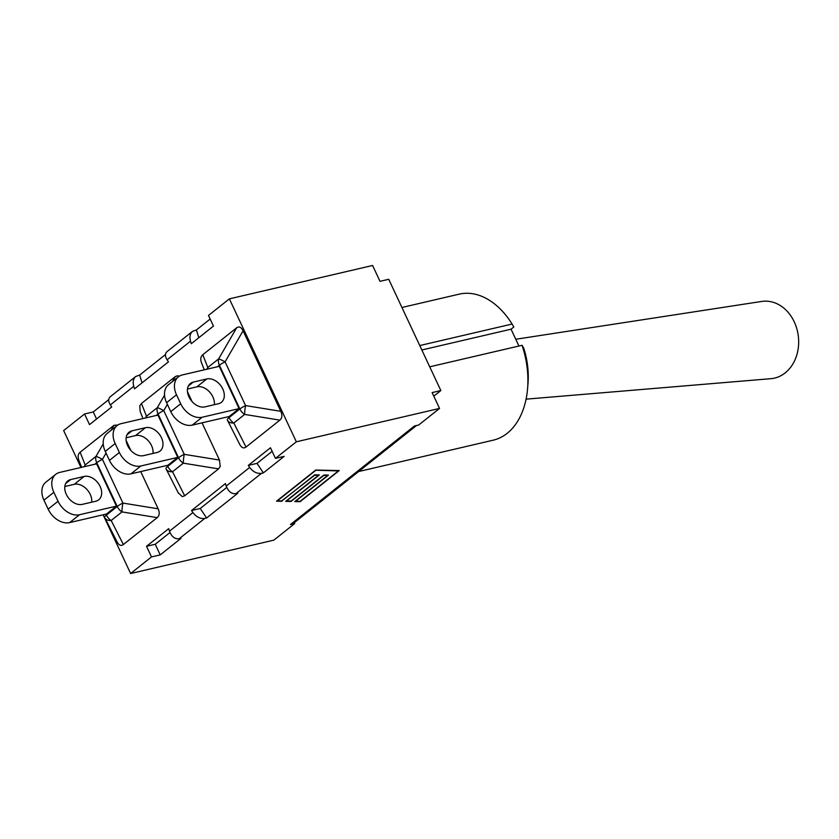 <?xml version="1.0" encoding="UTF-8"?>
<svg xmlns="http://www.w3.org/2000/svg" width="839" height="839" viewBox="0 0 839 839"><rect width="100%" height="100%" fill="white"/><g stroke="black" fill="none" stroke-linecap="round" stroke-linejoin="round"><path stroke-width="1.26" d="M515.765 339.26L761.728 301.442A38.898 31.379 83.2 0 1 796.704 328.332A38.898 31.379 83.2 0 1 783.259 374.288A38.898 31.379 83.2 0 1 770.884 378.683L526.074 399.154M166.059 468.791A9.449 6.282 -26.9 0 0 166.153 469.011A9.449 6.282 -26.9 0 0 172.509 471.759A9.449 6.691 -128.5 0 1 167.748 466.327A9.449 2.118 154.9 0 0 166.028 468.739A9.449 2.118 154.9 0 0 166.059 468.791M202.031 422.835L219.472 460.055L220.217 466.484L218.539 468.886L184.695 495.797L182.283 496.636L178.246 492.829M146.238 417.812A9.449 6.691 -128.5 0 1 146.5 416.238A9.449 8.736 158.4 0 0 145.493 417.979M142.976 418.567L140.197 411.571L139.777 405.887L141.455 403.486L175.299 376.575L177.711 375.736L179.2 376.26M184.695 495.797L172.509 471.759L183.322 463.159A9.449 1.437 -80.8 0 1 184.244 454.339A9.449 2.118 154.9 0 0 178.55 457.737A9.449 6.691 51.5 0 0 183.322 463.159L218.539 468.886M219.472 460.055L184.244 454.339L163.762 410.607A9.449 1.007 -149.9 0 0 157.312 407.649A9.449 6.691 51.5 0 0 158.068 414.005A9.449 2.118 -25.1 0 1 163.762 410.607L167.381 404.367M109.458 460.38A18.888 13.382 51.5 0 0 130.936 473.857L167.852 465.257L177.774 457.381L157.952 415.074L121.047 423.674A18.888 13.382 -128.5 0 0 117.093 425.562A18.888 13.382 -128.5 0 0 115.174 443.537L119.379 452.494L109.458 460.38L105.263 451.413L115.174 443.537M187.475 391.75L192.079 401.587M177.774 457.381L140.858 465.981A18.888 13.382 -128.5 0 1 119.379 452.494M143.595 455.629A14.053 9.953 -128.5 0 1 128.682 447.575A14.053 9.953 -128.5 0 1 129.038 432.232A14.053 9.953 -128.5 0 1 131.975 430.837L145.483 427.691A14.053 9.953 -128.5 0 1 160.385 435.756A14.053 9.953 -128.5 0 1 160.029 451.088A14.053 9.953 -128.5 0 1 157.092 452.483L143.595 455.629M117.093 425.562L107.182 433.438A18.888 13.382 51.5 0 0 105.263 451.413M153.002 453.438A14.053 9.953 51.5 0 0 147.832 440.276A14.053 9.953 51.5 0 0 135.561 435.577L126.154 437.769M227.379 420.045A9.449 6.282 -26.9 0 0 227.474 420.266A9.449 6.282 -26.9 0 0 233.829 423.013A9.449 6.691 -128.5 0 1 229.068 417.581A9.449 2.118 154.9 0 0 227.348 419.993A9.449 2.118 154.9 0 0 227.379 420.045M204.297 369.821L201.528 362.826C200.227 359.291 200.647 356.596 202.776 354.74L236.629 327.829C239.063 326.109 241.213 327.095 243.079 330.797L280.792 411.309C282.47 415.169 282.156 418.105 279.869 420.14L246.016 447.051C243.677 448.718 241.59 447.858 239.744 444.46L239.566 444.083M207.558 369.066A9.449 6.691 -128.5 0 1 207.82 367.492A9.449 8.736 158.4 0 0 206.814 369.233M246.016 447.051L233.829 423.013L244.642 414.414A9.449 1.437 -80.8 0 1 245.575 405.594A9.449 2.118 154.9 0 0 239.881 408.992A9.449 6.691 51.5 0 0 244.642 414.414L279.869 420.14M280.792 411.309L245.575 405.594L225.083 361.861A9.449 1.007 -149.9 0 0 218.633 358.903A9.449 6.691 51.5 0 0 219.399 365.259A9.449 2.118 -25.1 0 1 225.083 361.861L243.079 330.797M192.267 425.111L229.183 416.511L239.094 408.624L219.283 366.328L182.367 374.928A18.888 13.382 -128.5 0 0 178.424 376.816A18.888 13.382 -128.5 0 0 176.505 394.791L180.7 403.748L170.778 411.634A18.888 13.382 51.5 0 0 192.267 425.111L202.178 417.235A18.888 13.382 -128.5 0 1 180.7 403.748M170.778 411.634L166.583 402.668L176.505 394.791M178.424 376.816L168.503 384.692A18.888 13.382 51.5 0 0 166.583 402.668M214.323 404.692A14.053 9.953 51.5 0 0 209.163 391.53A14.053 9.953 51.5 0 0 196.892 386.831L187.485 389.023M239.094 408.624L202.178 417.235M204.915 406.884A14.053 9.953 -128.5 0 1 190.013 398.829A14.053 9.953 -128.5 0 1 190.369 383.486A14.053 9.953 -128.5 0 1 193.306 382.091L206.803 378.945A14.053 9.953 -128.5 0 1 221.706 387.01A14.053 9.953 -128.5 0 1 221.349 402.342A14.053 9.953 -128.5 0 1 218.423 403.737L204.915 406.884M104.728 517.548A9.449 6.282 -26.9 0 0 104.833 517.757A9.449 6.282 -26.9 0 0 111.178 520.505A9.449 6.691 -128.5 0 1 106.417 515.073A9.449 2.118 154.9 0 0 104.697 517.485A9.449 2.118 154.9 0 0 104.728 517.548M140.711 471.581L158.152 508.801C159.819 512.66 159.504 515.597 157.218 517.632L123.364 544.542C121.026 546.21 118.939 545.35 117.093 541.952L116.915 541.575M84.907 466.557A9.449 6.691 -128.5 0 1 85.179 464.984A9.449 8.736 158.4 0 0 84.162 466.725M81.645 467.313L78.876 460.317C77.576 456.783 77.996 454.088 80.125 452.231L113.978 425.321L117.869 425.006M123.364 544.542L111.178 520.505L121.991 511.905A9.449 1.437 -80.8 0 1 122.924 503.085A9.449 2.118 154.9 0 0 117.229 506.483A9.449 6.691 51.5 0 0 121.991 511.905L157.218 517.632M158.152 508.801L122.924 503.085L102.442 459.353A9.449 1.007 -149.9 0 0 95.992 456.395A9.449 6.691 51.5 0 0 96.747 462.75A9.449 2.118 -25.1 0 1 102.442 459.353L106.05 453.112M69.616 522.603L106.532 514.003L116.443 506.127L96.632 463.82L59.716 472.42A18.888 13.382 -128.5 0 0 55.773 474.308A18.888 13.382 -128.5 0 0 53.853 492.283L58.048 501.24L48.138 509.126A18.888 13.382 51.5 0 0 69.616 522.603L79.527 514.727A18.888 13.382 -128.5 0 1 58.048 501.24M126.144 440.496L130.758 450.333M116.443 506.127L79.527 514.727M82.264 504.375A14.053 9.953 -128.5 0 1 67.361 496.321A14.053 9.953 -128.5 0 1 67.718 480.978A14.053 9.953 -128.5 0 1 70.654 479.583L84.152 476.437A14.053 9.953 -128.5 0 1 99.065 484.502A14.053 9.953 -128.5 0 1 98.708 499.834A14.053 9.953 -128.5 0 1 95.772 501.229L82.264 504.375M48.138 509.126L43.932 500.159L53.853 492.283M55.773 474.308L45.851 482.184A18.888 13.382 51.5 0 0 43.932 500.159M91.671 502.183A14.053 9.953 51.5 0 0 86.511 489.022A14.053 9.953 51.5 0 0 74.241 484.323L64.834 486.515M103.113 514.8L130.622 573.519L151.502 556.918L146.521 546.294L168.702 528.664L169.478 531.192C171.607 536.666 174.827 539.204 179.137 538.795L181.014 538.355L160.218 554.894L155.236 544.259L169.981 532.545M192.907 512.566L191.533 510.511L200.248 508.486L206.604 518.009L204.726 518.45C200.28 518.963 196.347 517.002 192.907 512.566L169.478 531.192M248.292 465.393L257.007 463.369L263.362 472.892L261.485 473.332C257.038 473.846 253.105 471.885 249.665 467.449L248.292 465.393L270.473 447.764L275.454 458.388L296.335 441.796L229.372 298.852L208.492 315.454L213.473 326.077L191.292 343.707L190.516 341.179C189.383 336.9 190.044 333.628 192.498 331.384L167.024 351.625C164.937 353.586 164.958 356.313 167.087 359.805L168.461 361.861L134.534 388.824L133.758 386.297C132.625 382.018 133.286 378.746 135.74 376.491L139.652 375.075L142.043 382.857M135.74 376.491L110.266 396.742C108.179 398.703 108.2 401.43 110.329 404.922L111.702 406.978L89.521 424.607L84.54 413.984L63.659 430.575L80.953 467.48M527.574 388.688L527.972 383.853A64.351 43.062 -103.1 0 0 523.777 348.248L522.047 345.301A74.975 50.172 76.9 0 1 527.574 388.688A74.975 50.172 76.9 0 1 493.185 440.192L358.62 471.549M401.933 307.493L459.164 294.153A74.975 50.172 76.9 0 1 512.084 324.043L513.814 326.99L511.056 329.192L518.942 346.025M419.762 345.553L512.084 324.043M421.839 349.978L511.056 329.192M429.725 366.811L522.047 345.301M229.372 298.852L372.589 265.481L380.004 281.317L388.73 279.293L440.842 390.555L432.127 392.589L439.552 408.425L418.671 425.016L414.403 426.013L290.441 524.543L294.72 523.546L294.311 522.666M433.805 396.155L440.842 390.555M191.533 510.511L225.46 483.547L226.236 486.075C228.365 491.549 231.585 494.087 235.895 493.678L237.773 493.238L206.604 518.009M192.498 331.384L196.41 329.958L198.801 337.739M257.007 463.369L272.151 451.33M275.454 458.388L284.169 456.364L263.362 472.892M200.248 508.486L226.74 487.428M96.558 419.007L93.255 411.949L108.734 399.647M139.652 375.075L165.493 354.53M196.41 329.958L210.17 319.019M315.621 470.448L277.426 500.81L281.935 500.904L314.74 474.832L319.355 474.926L286.55 500.998L291.06 501.093L323.854 475.021L328.479 475.115L295.674 501.187L300.184 501.282L338.369 470.931L315.516 470.218M281.852 501.292L276.555 501.177L315.705 470.071L339.25 470.553L300.1 501.67L294.804 501.565L327.609 475.482L323.781 475.409L290.976 501.481L285.68 501.365L318.484 475.293L314.656 475.22L281.673 500.904M294.3 522.666A17.944 12.711 -128.5 0 1 294.195 522.76A17.944 12.711 -128.5 0 1 290.441 524.543M146.521 546.294L155.236 544.259M151.502 556.918L160.218 554.894M130.622 573.519L273.839 540.148L294.72 523.546M296.335 441.796L439.552 408.425M84.54 413.984L93.255 411.949M164.549 395.138L157.312 407.649L146.5 416.238L141.455 403.486M178.424 493.206L166.153 469.011A9.449 9.449 0 0 1 166.028 468.739L166.007 468.686M156.211 415.483L158.068 414.005L178.55 457.737L167.748 466.327L167.297 465.383M175.299 376.575L172.394 381.609M130.936 473.857L140.858 465.981M145.483 427.691L135.561 435.577M131.975 430.837L127.014 434.78M236.629 327.829L218.633 358.903L207.82 367.492L202.776 354.74M239.744 444.46L227.474 420.266A9.449 9.449 0 0 1 227.348 419.993L227.327 419.94M217.532 366.737L219.399 365.259L239.881 408.992L229.068 417.581L228.628 416.637M193.306 382.091L188.345 386.034M206.803 378.945L196.892 386.831M103.228 443.883L95.992 456.395L85.179 464.984L80.125 452.231M117.093 541.952L104.833 517.757A9.449 9.449 0 0 1 104.697 517.485L104.676 517.432M94.891 464.229L96.747 462.75L117.229 506.483L106.417 515.073L105.976 514.129M113.978 425.321L111.063 430.355M84.152 476.437L74.241 484.323M70.654 479.583L65.694 483.526M110.329 404.922L133.758 386.297M167.087 359.805L190.516 341.179M249.665 467.449L226.236 486.075M235.895 493.678L261.485 473.332M179.137 538.795L204.726 518.45M416.522 425.52L294.195 522.76"/></g></svg>

